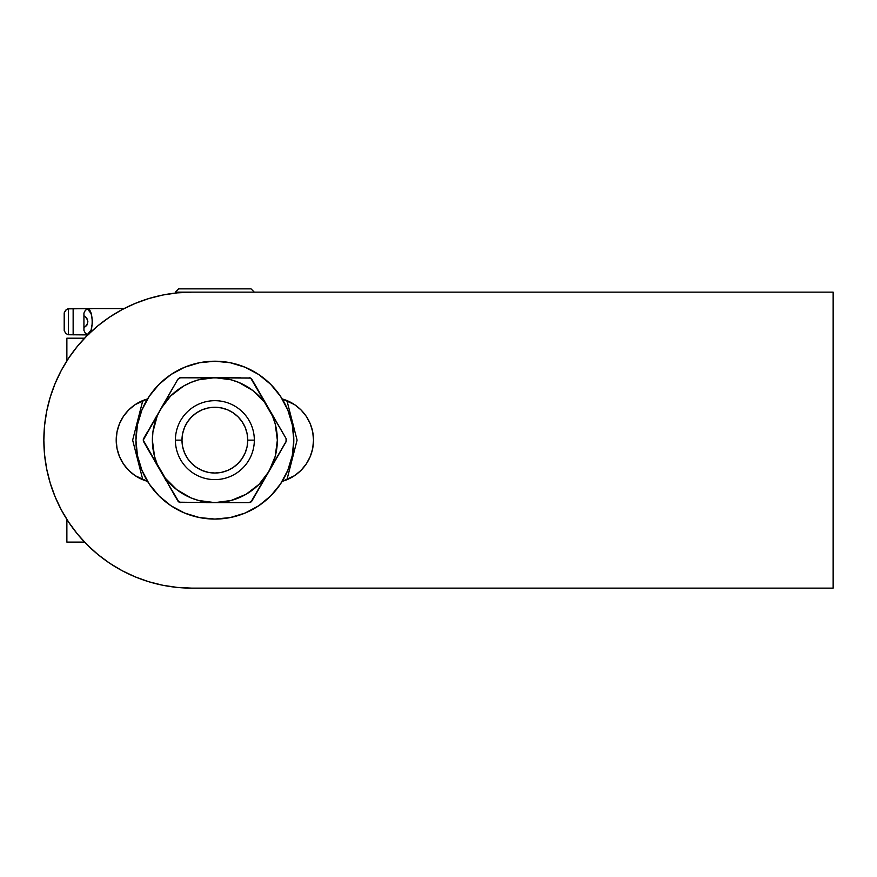 <?xml version="1.0" encoding="UTF-8"?>
<svg xmlns="http://www.w3.org/2000/svg" width="877" height="877" viewBox="0 0 877 877"><rect width="100%" height="100%" fill="white"/><g stroke="black" fill="none" stroke-linecap="round" stroke-linejoin="round"><path stroke-width="1.32" d="M84.565 338.193L66.871 338.193L66.871 360.875L66.871 338.193L84.565 338.193M84.565 542.096L66.871 542.096L84.565 542.096M66.871 519.414L66.871 542.096L66.871 519.414M128.722 409.91L123.405 416.389L119.458 423.788L117.025 431.802L116.203 440.144A42.754 42.754 0 0 1 147.544 398.947L135.201 404.593L128.722 409.91L123.405 416.389L119.458 423.788L117.025 431.802L116.203 440.144L117.025 448.487L119.458 456.5L123.405 463.9L128.722 470.379L135.201 475.696L147.544 481.341A42.754 42.754 0 0 1 116.203 440.144L117.025 448.487L119.458 456.5L123.405 463.9L128.722 470.379M162.969 585.299L177.34 587.426L191.844 588.138A147.994 147.994 0 0 1 43.85 440.144L44.563 425.641L46.689 411.269L50.219 397.182L55.119 383.512L61.324 370.379L68.79 357.926L77.439 346.262L87.196 335.496L97.961 325.74L109.625 317.09L122.078 309.625L135.211 303.42L148.882 298.52L162.969 294.99L177.34 292.863L191.844 292.151L833.15 292.151L833.15 588.138L191.844 588.138L177.34 587.426L162.969 585.299L148.882 581.769L135.211 576.869L122.078 570.664L109.625 563.198L97.961 554.549L87.196 544.792L77.439 534.027L68.79 522.363L61.324 509.91L55.119 496.777L50.219 483.106L46.689 469.02L44.563 454.648L43.85 440.144L44.563 425.641M282.186 481.341L294.529 475.696L301.008 470.379L306.325 463.9L310.272 456.5L312.705 448.487L313.527 440.144L312.705 431.802L310.272 423.788L306.325 416.389L301.008 409.91L294.529 404.593L282.186 398.947A42.754 42.754 0 0 1 282.186 481.341L294.529 475.696M148.882 581.769L135.211 576.869L122.078 570.664L109.625 563.198L97.961 554.549L87.196 544.792L77.439 534.027L68.79 522.363M50.219 483.106L46.689 469.02L44.563 454.648L43.85 440.144A147.994 147.994 0 0 1 191.844 292.151L175.4 292.151L178.689 288.862L175.4 292.151L175.4 293.071L175.4 292.151L833.15 292.151L833.15 588.138L191.844 588.138M46.689 411.269L50.219 397.182L55.119 383.512M68.79 357.926L77.439 346.262L87.196 335.496L97.961 325.74L109.625 317.09L122.078 309.625L135.211 303.42L148.882 298.52L162.969 294.99L177.34 292.863M147.544 398.947L142.6 400.646M142.6 479.642L147.544 481.341M312.705 448.487L313.527 440.144L312.705 431.802L310.272 423.788M306.325 416.389L301.008 409.91M294.529 404.593L282.186 398.947M175.4 440.144L181.977 440.144A32.887 32.887 0 0 1 214.865 407.257A32.887 32.887 0 0 1 247.752 440.144L254.33 440.144A39.465 39.465 0 0 0 214.865 400.679A39.465 39.465 0 0 0 175.4 440.144A39.465 39.465 0 0 1 214.865 400.679A39.465 39.465 0 0 1 254.33 440.144A39.465 39.465 0 0 1 214.865 479.609A39.465 39.465 0 0 1 175.4 440.144A39.465 39.465 0 0 0 214.865 479.609A39.465 39.465 0 0 0 254.33 440.144L247.752 440.144L247.117 433.731L245.253 427.559L242.205 421.87L238.116 416.893L233.139 412.804L227.45 409.756L221.278 407.893L214.865 407.257L208.452 407.893L202.28 409.756L196.591 412.804L191.614 416.893L187.525 421.87L184.477 427.559L182.613 433.731L181.977 440.144L182.613 446.557L184.477 452.729L187.525 458.419L191.614 463.396L196.591 467.485L202.28 470.532L208.452 472.396L214.865 473.032L221.278 472.396L227.45 470.532L233.139 467.485L238.116 463.396L242.205 458.419L245.253 452.729L247.117 446.557L247.752 440.144A32.887 32.887 0 0 1 214.865 473.032A32.887 32.887 0 0 1 181.977 440.144L175.4 440.144M251.041 288.862L254.33 292.151L251.041 288.862L178.689 288.862L251.041 288.862M293.795 440.144A78.93 78.93 0 0 1 214.865 519.074A78.93 78.93 0 0 1 135.935 440.144L137.448 455.547L141.942 470.346L149.233 483.994L159.055 495.954L171.015 505.777L184.663 513.067L199.463 517.562L214.865 519.074L230.267 517.562L245.067 513.067L258.715 505.777L270.675 495.954L280.497 483.994L287.788 470.346L292.282 455.547L293.795 440.144L292.282 424.742L287.788 409.943L280.497 396.294L270.675 384.334L258.715 374.512L245.067 367.222L230.267 362.727L214.865 361.214L199.463 362.727L184.663 367.222L171.015 374.512L159.055 384.334L149.233 396.294L141.942 409.943L137.448 424.742L135.935 440.144A78.93 78.93 0 0 1 214.865 361.214A78.93 78.93 0 0 1 293.795 440.144M149.233 483.994L159.055 495.954L171.015 505.777M258.715 505.777L270.675 495.954L280.497 483.994M280.497 396.294L270.675 384.334L258.715 374.512M171.015 374.512L159.055 384.334L149.233 396.294M178.042 378.996L180.684 377.658L177.845 379.303L143.225 440.144L177.845 500.986L179.292 502.313L249.046 502.631L250.921 502.039L286.428 440.868L286.066 438.5L251.885 379.303L250.438 377.976L179.708 377.801L177.845 379.303L143.302 439.421L143.664 441.789L160.754 471.387A62.486 62.486 0 0 1 214.865 377.658A62.486 62.486 0 0 1 268.976 471.387A62.486 62.486 0 0 1 214.865 502.631L249.046 502.631L214.865 502.631A62.486 62.486 0 0 1 160.754 471.387L179.051 502.192L214.865 502.631L231.035 500.504L246.108 494.255L259.055 484.334L268.976 471.387L286.066 441.789L286.066 438.5L250.679 378.097L189.125 377.658M251.688 501.293L249.046 502.631L251.885 500.986L268.976 471.387L275.225 456.314L277.351 440.144L275.225 423.975L272.594 416.235L264.437 402.104L252.905 390.572L238.774 382.416L231.035 379.785L214.865 377.658L198.695 379.785L190.956 382.416L183.622 386.033L170.675 395.955L160.754 408.901L157.136 416.235L152.916 431.988L152.379 440.144L154.505 456.314L157.136 464.054L165.293 478.184L176.825 489.717L190.956 497.873L198.695 500.504L214.865 502.631L206.238 502.631M268.976 471.387L256.106 493.696M274.545 461.74L273.339 463.845M279.16 453.76L277.614 456.424M283.446 446.327L281.868 449.068M281.857 431.21L268.976 408.901M263.407 399.254L264.635 401.381M258.803 391.274L260.337 393.937M254.505 383.841L256.073 386.538M197.665 377.658L240.682 377.658M173.624 386.593L160.129 409.976M155.185 418.548L156.391 416.443M150.57 426.529L152.116 423.865M143.499 441.46L143.664 438.5L147.862 431.221M147.873 449.079L161.368 472.462M166.312 481.013L165.106 478.93M173.635 493.707L175.159 496.338M170.927 489.015L169.393 486.351M252.927 390.583L246.108 386.033M176.803 489.706L183.622 494.255M286.231 438.829L286.066 441.789M180.322 502.609L177.845 500.986M249.408 377.68L251.885 379.303M93.203 308.594L124.041 308.594L73.142 308.594L73.142 334.904L73.142 308.594L68.483 308.748L68.483 334.751L67.869 334.641L87.788 334.904L68.483 334.751L68.483 308.748L67.869 308.857L93.203 308.594L87.492 308.956L91.131 313.593L92.545 321.749L91.131 329.905L87.492 334.543L88.544 334.751L85.321 333.15L83.929 330.41L83.929 313.089L83.929 315.72L86.812 318.143L87.886 321.749L86.812 325.356L83.929 327.779L83.929 330.41L85.321 333.15L87.492 334.543C93.718 334.915 93.718 308.583 87.492 308.956L88.566 308.748M64.196 312.99L64.196 330.508L65.643 333.282L67.869 334.641L65.643 333.282L64.196 330.508L64.196 312.99L65.643 310.217L67.869 308.857L66.389 309.526L64.284 312.683M83.929 327.779L83.929 315.72C88.928 319.743 88.928 323.756 83.929 327.779L83.929 330.41M83.929 313.089L85.321 310.348L87.492 308.956L85.321 310.348L83.929 313.089L83.929 315.72M286.932 400.559L297.084 440.144L286.932 479.73M142.798 479.73L132.646 440.144L142.798 400.559"/></g></svg>
